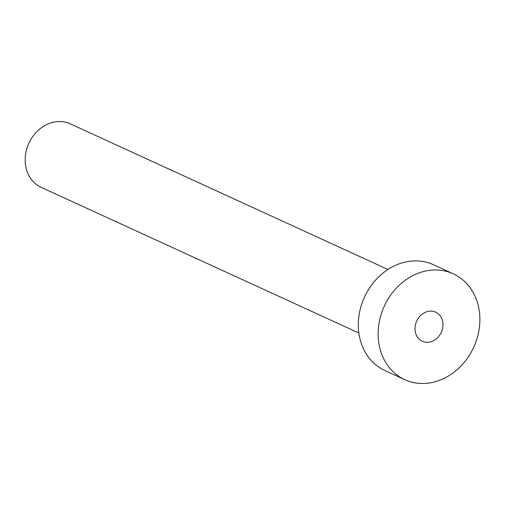 <?xml version="1.0" encoding="UTF-8"?>
<svg xmlns="http://www.w3.org/2000/svg" width="505" height="505" viewBox="0 0 505 505"><rect width="100%" height="100%" fill="white"/><g stroke="black" fill="none" stroke-linecap="round" stroke-linejoin="round"><path stroke-width="0.76" d="M416.423 321.698A16.008 13.534 114.6 0 0 422.325 341.279A16.008 13.534 114.6 0 0 441.566 331.747A16.008 13.534 114.6 0 0 435.67 312.166A16.008 13.534 114.6 0 0 416.423 321.698M358.853 332.997L41.145 187.342A34.933 29.524 -65.4 0 1 28.274 144.626A34.933 29.524 -65.4 0 1 70.258 123.832L387.966 269.487M404.732 379.646L384.936 370.569A58.22 49.212 -65.4 0 1 363.486 299.37A58.22 49.212 -65.4 0 1 433.46 264.721L453.256 273.798A58.22 49.212 -65.4 0 1 474.706 344.997A58.22 49.212 -65.4 0 1 404.732 379.646A58.22 49.212 -65.4 0 1 383.282 308.448A58.22 49.212 -65.4 0 1 453.256 273.798"/></g></svg>
